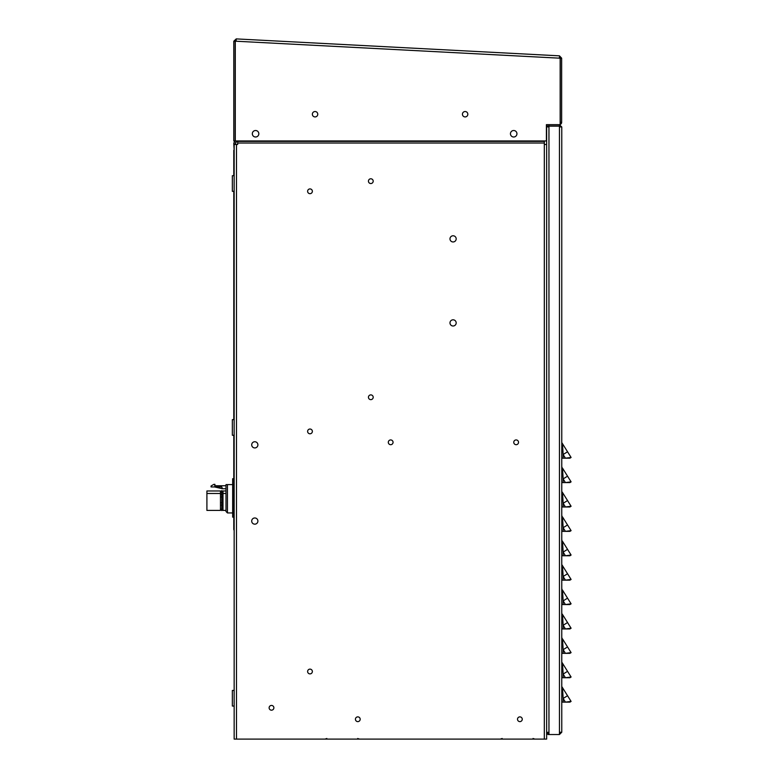 <?xml version="1.0" encoding="UTF-8"?>
<svg xmlns="http://www.w3.org/2000/svg" width="778" height="778" viewBox="0 0 778 778"><rect width="100%" height="100%" fill="white"/><g stroke="black" fill="none" stroke-linecap="round" stroke-linejoin="round"><path stroke-width="1.17" d="M236.804 140.964A2.324 2.324 0 0 1 236.22 141.936L235.802 142.355A0.953 0.953 0 0 0 235.53 143.026L235.53 144.475M559.45 734.529L561.774 732.215L559.45 732.312L559.45 734.529L548.957 734.529L548.957 732.312L546.642 732.312L546.642 739.1L234.159 739.1L234.159 144.475L237.679 144.475L237.679 143.026L544.318 143.026L544.318 144.475L546.642 144.475L546.642 732.312A2.324 2.324 0 0 0 548.013 734.335M237.679 143.026L237.679 140.974L544.318 140.964L544.318 143.026M257.897 444.831A3.093 3.093 0 0 1 254.805 447.934A3.093 3.093 0 0 1 251.702 444.831A3.093 3.093 0 0 1 254.805 441.739A3.093 3.093 0 0 1 257.897 444.831M257.897 521.065A3.093 3.093 0 0 1 254.805 524.168A3.093 3.093 0 0 1 251.702 521.065A3.093 3.093 0 0 1 254.805 517.973A3.093 3.093 0 0 1 257.897 521.065M456.18 322.909A3.093 3.093 0 0 1 453.088 326.001A3.093 3.093 0 0 1 449.985 322.909A3.093 3.093 0 0 1 453.088 319.807A3.093 3.093 0 0 1 456.18 322.909M456.18 238.865A3.093 3.093 0 0 1 453.088 241.958A3.093 3.093 0 0 1 449.985 238.865A3.093 3.093 0 0 1 453.088 235.773A3.093 3.093 0 0 1 456.18 238.865M373.197 181.167A2.383 2.383 0 0 1 370.814 183.54A2.383 2.383 0 0 1 368.441 181.167A2.383 2.383 0 0 1 370.814 178.784A2.383 2.383 0 0 1 373.197 181.167M373.197 397.266A2.383 2.383 0 0 1 370.814 399.639A2.383 2.383 0 0 1 368.441 397.266A2.383 2.383 0 0 1 370.814 394.884A2.383 2.383 0 0 1 373.197 397.266M518.527 442.312A2.383 2.383 0 0 1 516.145 444.695A2.383 2.383 0 0 1 513.762 442.312A2.383 2.383 0 0 1 516.145 439.93A2.383 2.383 0 0 1 518.527 442.312M393.055 442.312A2.383 2.383 0 0 1 390.673 444.695A2.383 2.383 0 0 1 388.3 442.312A2.383 2.383 0 0 1 390.673 439.93A2.383 2.383 0 0 1 393.055 442.312M273.875 707.805A2.383 2.383 0 0 1 271.503 710.188A2.383 2.383 0 0 1 269.12 707.805A2.383 2.383 0 0 1 271.503 705.432A2.383 2.383 0 0 1 273.875 707.805M360.185 719.242A2.383 2.383 0 0 1 357.812 721.624A2.383 2.383 0 0 1 355.429 719.242A2.383 2.383 0 0 1 357.812 716.869A2.383 2.383 0 0 1 360.185 719.242M522.262 719.242A2.383 2.383 0 0 1 519.879 721.624A2.383 2.383 0 0 1 517.506 719.242A2.383 2.383 0 0 1 519.879 716.869A2.383 2.383 0 0 1 522.262 719.242M307.611 671.511A2.383 2.383 0 0 0 309.994 673.884A2.383 2.383 0 0 0 312.367 671.511A2.383 2.383 0 0 0 309.994 669.129A2.383 2.383 0 0 0 307.611 671.511M307.611 431.401A2.383 2.383 0 0 0 309.994 433.784A2.383 2.383 0 0 0 312.367 431.401A2.383 2.383 0 0 0 309.994 429.028A2.383 2.383 0 0 0 307.611 431.401M307.611 191.291A2.383 2.383 0 0 0 309.994 193.673A2.383 2.383 0 0 0 312.367 191.291A2.383 2.383 0 0 0 309.994 188.918A2.383 2.383 0 0 0 307.611 191.291M235.287 140.935A0.953 0.953 0 0 1 235.248 140.974L234.839 141.382A2.324 2.324 0 0 0 234.159 143.026L234.159 144.475M233.672 517.137L232.661 517.137L232.661 478.723L233.789 478.723M232.661 484.606L227.439 484.606L227.439 512.935L232.661 512.935M227.439 484.606L225.999 484.606L225.999 511.496L227.439 512.935M214.592 486.94L222.391 488.749L221.798 486.94L211.052 486.94L211.052 485.987L213.853 484.363L214.952 484.363L214.709 485.744L225.999 485.744M222.391 488.749L225.999 488.749M225.999 493.485L222.994 493.485L222.994 510.417L225.999 510.417M222.994 490.967L225.999 490.967L222.994 490.967L222.994 494.74L221.798 494.555L221.798 490.655L220.475 492.406M222.994 491.492L221.798 490.646L222.994 491.492L221.798 490.646L220.563 491.735L220.563 494.798L221.798 494.555L221.798 510.524L221.798 494.351M206.909 490.967L206.909 510.417L220.475 510.417L220.475 490.967L206.909 490.967L220.475 490.967M206.909 493.485L220.475 493.485M221.798 496.967L220.728 496.967M221.798 502.734L220.728 502.734M221.798 505.136L220.728 505.136M232.661 497.93L233.789 497.93M560.403 126.979L559.45 126.026L546.642 126.026L546.973 124.743A0.953 0.953 0 0 0 546.399 125.608M312.357 114.23A2.704 2.704 0 0 0 315.061 116.933A2.704 2.704 0 0 0 317.764 114.23A2.704 2.704 0 0 0 315.061 111.526A2.704 2.704 0 0 0 312.357 114.23M462.433 114.23A2.704 2.704 0 0 0 465.127 116.933A2.704 2.704 0 0 0 467.831 114.23A2.704 2.704 0 0 0 465.127 111.526A2.704 2.704 0 0 0 462.433 114.23M510.446 133.758A3.248 3.248 0 0 0 513.694 137.006A3.248 3.248 0 0 0 516.942 133.758A3.248 3.248 0 0 0 513.694 130.51A3.248 3.248 0 0 0 510.446 133.758M252.325 133.758A3.248 3.248 0 0 0 255.573 137.006A3.248 3.248 0 0 0 258.821 133.758A3.248 3.248 0 0 0 255.573 130.51A3.248 3.248 0 0 0 252.325 133.758M235.287 41.224L236.113 41.224L236.24 38.9L559.45 55.841L560.16 58.204L560.16 124.655L546.399 124.655L546.399 140.964L235.287 140.964L235.287 41.224M236.24 38.9L233.789 41.224L235.16 41.224L235.16 140.964A0.953 0.953 0 0 1 235.16 141.061M236.162 40.271L235.16 41.224M233.789 41.224L233.789 140.964L235.16 140.964L235.287 127.495M561.648 58.165L560.277 58.214L561.648 58.165L559.45 55.841M560.277 58.165L559.372 57.212M561.648 58.214L561.648 122.331L560.277 122.331A0.953 0.953 0 0 1 560.16 122.798M560.277 58.214L560.277 122.331M561.648 122.331A2.324 2.324 0 0 1 560.16 124.499M234.285 142.257A2.324 2.324 0 0 0 233.789 143.687L234.159 150.3M235.53 142.928L235.851 142.607A2.324 2.324 0 0 0 236.405 141.732M234.159 419.653L232.35 419.653L232.35 435.262L233.789 435.262L233.789 529.176A2.324 2.324 0 0 0 234.159 530.421M233.789 150.3L233.789 175.702L232.35 175.702L232.35 191.31L234.159 191.31M233.789 191.31L233.789 419.653M233.789 501.489L233.789 525.5M561.979 686.828L562.504 687.674L561.979 686.828M562.504 687.674L571.091 701.406L565.431 702.135L563.146 698.469L562.504 687.674M567.541 695.726L563.146 698.469L563.146 702.135L569.924 702.135L571.091 701.406M563.146 702.135L561.774 702.135M561.774 690.64L562.63 690.952M561.979 662.428L562.504 663.274L561.979 662.428M562.504 663.274L571.091 677.016L565.431 677.735L563.146 674.079L562.504 663.274M567.541 671.326L563.146 674.079L563.146 677.735L569.924 677.735L571.091 677.016M563.146 677.735L561.774 677.735M561.774 666.25L562.63 666.561M561.979 638.038L561.774 637.308M562.504 638.884L571.091 652.616L565.431 653.345L563.146 649.679L562.504 638.884M567.541 646.936L563.146 649.679L563.146 653.345L569.924 653.345L571.091 652.616M563.146 653.345L561.774 653.345M561.774 641.85L562.63 642.161M561.979 613.638L561.774 612.918M562.504 614.484L571.091 628.225L565.431 628.945L563.146 625.288L562.504 614.484M567.541 622.536L563.146 625.288L563.146 628.945L569.924 628.945L571.091 628.225M563.146 628.945L561.774 628.945M561.774 617.46L562.63 617.771M561.979 589.247L561.774 588.518M562.504 590.094L571.091 603.825L565.431 604.555L563.146 600.888L562.504 590.094M567.541 598.146L563.146 600.888L563.146 604.555L569.924 604.555L571.091 603.825M563.146 604.555L561.774 604.555M561.774 593.06L562.63 593.371M561.979 564.847L562.504 565.703L561.979 564.847M562.504 565.703L571.091 579.435L565.431 580.155L563.146 576.498L562.504 565.703M567.541 573.746L563.146 576.498L563.146 580.155L569.924 580.155L571.091 579.435M563.146 580.155L561.774 580.155M561.774 568.669L562.63 568.981M561.979 540.457L561.774 539.728M562.504 541.303L571.091 555.035L565.431 555.764L563.146 552.098L562.504 541.303M567.541 549.356L563.146 552.098L563.146 555.764L569.924 555.764L571.091 555.035M563.146 555.764L561.774 555.764M561.774 544.269L562.63 544.581M561.979 516.067L561.774 515.337M562.504 516.913L571.091 530.645L565.431 531.364L563.146 527.708L562.504 516.913M567.541 524.956L563.146 527.708L563.146 531.364L569.924 531.364L571.091 530.645M563.146 531.364L561.774 531.364M561.774 519.879L562.63 520.19M561.979 491.667L561.774 490.937M562.504 492.513L571.091 506.245L565.431 506.974L563.146 503.308L562.504 492.513M567.541 500.565L563.146 503.308L563.146 506.974L569.924 506.974L571.091 506.245M563.146 506.974L561.774 506.974M561.774 495.479L562.63 495.79M561.979 467.277L561.774 466.547M562.504 468.123L571.091 481.854L565.431 482.584L563.146 478.917L562.504 468.123M567.541 476.165L563.146 478.917L563.146 482.584L569.924 482.584L571.091 481.854M563.146 482.584L561.774 482.584M561.774 471.089L562.63 471.4M561.979 442.876L562.504 443.723L561.979 442.876M562.504 443.723L571.091 457.454L565.431 458.184L563.146 454.517L562.504 443.723M567.541 451.775L563.146 454.517L563.146 458.184L569.924 458.184L571.091 457.454M563.146 458.184L561.774 458.184M561.774 446.689L562.63 447.01M548.957 734.529L548.013 734.529L548.013 733.158L548.957 733.158A0.953 0.953 0 0 1 548.013 732.312M559.45 733.158L560.403 732.215M561.774 732.215L561.774 126.979L559.45 126.882L559.45 126.153L548.957 126.153L548.957 732.312M546.837 126.026A2.324 2.324 0 0 0 546.642 126.882L548.957 126.882M546.642 126.882L546.642 144.475M561.774 126.979L559.45 124.655L559.45 126.026M548.957 124.655L548.957 126.026A0.953 0.953 0 0 0 548.013 126.882M234.159 690.436L232.35 690.436L232.35 706.045L234.159 706.045M236.483 144.475L236.483 739.1M544.318 144.475L544.318 739.1M237.679 141.382L544.318 141.382M560.16 58.204L236.113 41.224M561.774 692.605L562.377 692.605M561.774 668.205L562.377 668.205M561.774 643.814L562.377 643.814M561.774 619.424L562.377 619.424M561.774 595.024L562.377 595.024M561.774 570.634L562.377 570.634M561.774 546.234L562.377 546.234M561.774 521.844L562.377 521.844M561.774 497.443L562.377 497.443M561.774 473.053L562.377 473.053M561.774 448.653L562.377 448.653M559.45 126.882L559.45 732.312M220.728 508.977L221.798 510.582L222.994 509.746M220.835 492.406L220.563 491.735M232.35 175.702L234.159 175.702M232.35 435.262L234.159 435.262M533.027 738.487L534.856 739.1M502.18 738.487L500.342 739.1M357.686 738.487L359.514 739.1M326.838 738.487L325 739.1"/></g></svg>
